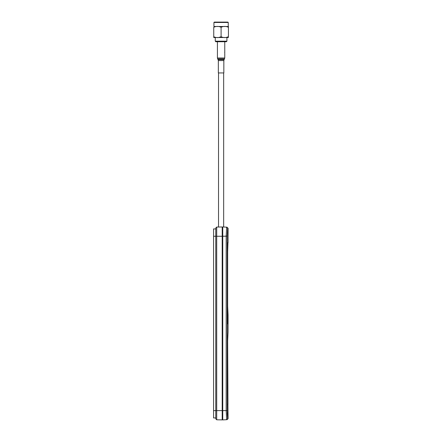 <?xml version="1.0" encoding="UTF-8"?>
<svg xmlns="http://www.w3.org/2000/svg" width="442" height="442" viewBox="0 0 442 442"><rect width="100%" height="100%" fill="white"/><g stroke="black" fill="none" stroke-linecap="round" stroke-linejoin="round"><path stroke-width="0.66" d="M227.066 227.188L226.635 227.166L228.066 228.188L227.658 228.188L227.216 236.26L227.216 410.601L227.658 418.673L227.271 414.292M227.658 404.176L227.962 404.176L227.658 340.887L228.066 331.936L228.066 314.925L227.658 323.876L227.658 242.686L227.962 242.686L227.658 251.857M227.232 412.491L227.238 412.927M227.249 413.358L227.265 414.066M227.066 419.673L228.066 418.673L226.635 419.696L226.177 410.601L226.177 236.26L226.635 227.166L223.663 227.006L223.663 72.936M227.658 418.673L226.635 419.696L222.746 419.9L226.635 419.696L222.746 419.9L222.746 226.961C224.16 227.033 224.16 227.033 222.746 226.961L223.663 227.006M227.216 235.569L227.216 235.857M227.216 236.116L222.746 236.26M227.658 242.686L227.962 242.686M227.658 305.974L228.066 314.925M222.193 228L222.746 228M213.934 22.465L214.304 22.1L227.884 22.1L228.249 22.465L213.934 22.465L213.934 26.503L228.249 26.503L228.249 22.465M215.525 37.432L213.751 36.747L213.751 27.277C216.193 26.144 218.641 26.144 221.094 27.277C223.536 26.144 225.984 26.144 228.431 27.277L228.431 26.514A1.514 1.514 0 0 0 228.249 26.503M222.867 37.432L221.094 36.747C223.536 37.874 225.978 37.874 228.431 36.747L228.431 26.537M228.431 37.504A1.514 1.514 0 0 1 228.249 37.515L213.934 37.515A1.514 1.514 0 0 1 213.751 37.504L213.751 36.747C216.193 37.874 218.641 37.874 221.094 36.747L218.807 37.471M216.47 37.493L216.033 37.471M228.431 36.747L226.149 37.471M223.812 37.493L223.376 37.471M221.094 27.277L221.094 36.747M215.265 37.515L215.265 41.183L215.818 41.736L226.37 41.736L226.917 41.183L226.917 37.515M215.265 41.183L226.917 41.183M213.569 236.26L216.702 236.26L216.702 227.066L215.768 228L215.768 418.856L216.702 419.789L216.702 410.601L213.569 410.601L213.569 228.923L215.768 228.923L213.569 228.923M222.193 236.26L216.702 236.26L216.702 410.601L222.193 410.601L222.193 226.973L216.702 227.066M222.193 410.601L222.193 419.889L216.702 419.789L215.768 418.856M223.845 72.936L218.337 72.936L218.337 60.582L223.845 60.582L223.845 72.936M224.779 53.918L224.763 55.267M224.779 49.736L224.763 51.974M224.779 51.974L224.663 52.338L224.779 51.974M215.768 417.939L213.569 417.939L213.569 410.601M222.746 410.601L227.216 410.601M226.635 227.166L227.658 228.188M224.763 53.918L224.763 58.007L224.088 59.659L218.094 59.659L218.337 60.582M224.514 58.924L217.668 58.924L217.42 58.007L224.763 58.007M228.066 418.673L227.912 403.949M227.658 243.465L228.066 242.686L228.066 228.188M218.525 227.039L218.525 72.936M224.763 41.736L224.763 49.371M224.763 52.338L224.763 53.554M217.42 41.736L217.42 58.007M218.094 59.659L217.668 58.924M224.088 59.659L223.845 60.582"/></g></svg>
